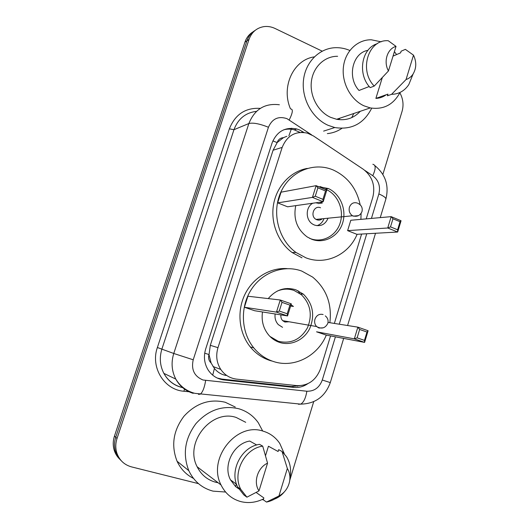 <?xml version="1.0" encoding="UTF-8"?>
<svg xmlns="http://www.w3.org/2000/svg" width="529" height="529" viewBox="0 0 529 529"><rect width="100%" height="100%" fill="white"/><g stroke="black" fill="none" stroke-linecap="round" stroke-linejoin="round"><path stroke-width="0.79" d="M366.22 218.88L372.786 197.363C375.524 185.705 372.37 176.349 363.337 169.293L313.472 135.973L307.574 133.189C295.599 130.696 287.128 135.437 282.169 147.406L217.981 347.659C215.667 355.528 216.592 362.782 220.765 369.414C224.68 375.048 229.936 378.288 236.536 379.121L296.815 385.628C308.288 385.912 316.223 380.186 320.62 368.468L330.552 335.908M211.131 363.033L208.975 354.529C208.056 357.895 208.776 360.725 211.131 363.033L214.424 368.462C217.452 372.185 221.307 374.519 225.995 375.478M286.844 136.29L283.425 137.672C280.363 137.884 278.254 139.517 277.117 142.572L272.852 140.893M277.117 142.572L283.425 137.672M276.991 142.956L273.076 150.229L210.311 345.331L209.107 354.119M334.354 323.431L361.598 234.049M303.884 132.448L299.573 129.975L296.769 128.977C285.085 126.742 276.846 131.423 272.051 143.015L205.675 349.001C203.434 356.553 204.26 363.555 208.168 370.009C212.036 375.782 217.326 379.095 224.038 379.948L293.833 387.413C298.753 387.876 303.348 386.673 307.64 383.803M283.623 129.85C287.141 128.871 290.692 128.871 294.276 129.843L300.029 132.409M338.481 118.661L337.469 119.435M399.858 92.793C403.111 98.784 403.852 104.973 402.066 111.355L382.877 174.411M198.487 483.645L131.569 466.902C124.222 464.852 119.296 460.164 116.79 452.844C115.382 448.149 115.467 443.362 117.035 438.475L249.014 39.417C251.711 32.11 256.684 27.845 263.945 26.615C267.727 26.133 271.437 26.761 275.073 28.487L322.168 51.148M263.449 499.898L262.106 499.561M284.218 492.03C281.554 495.25 278.366 497.591 274.663 499.039M313.704 401.67L289.766 480.312M119.825 459.265C117.2 456.791 115.329 453.783 114.218 450.252C112.829 445.623 112.915 440.895 114.462 436.075L244.927 42.168L246.957 40.799C248.537 36.19 251.288 32.705 255.209 30.345C251.288 32.705 248.537 36.19 246.957 40.799L115.745 437.265L246.957 40.799L249.014 39.417M121.141 460.614C118.496 458.121 116.611 455.099 115.494 451.541C114.099 446.879 114.185 442.118 115.745 437.265C114.185 442.118 114.099 446.879 115.494 451.541C116.611 455.099 118.496 458.121 121.141 460.614M299.401 385.74L291.367 386.554L221.968 379.108L217.267 378.056M337.191 119.389L337.852 118.873M244.927 42.168C246.494 37.592 249.232 34.127 253.127 31.78M371.708 108.174C363.813 123.707 351.507 130.16 334.797 127.542L328.159 125.34C312.388 118.41 301.497 98.883 303.454 80.434C305.299 61.959 319.615 47.822 336.047 47.676C340.696 47.63 345.232 48.536 349.676 50.4M290.454 108.769C280.853 86.743 293.522 59.678 314.299 56.881M400.023 92.449C393.45 104.716 383.538 109.873 370.293 107.923L363.952 105.813C350.648 99.73 341.569 82.795 343.414 67.031C345.153 51.247 357.459 39.444 371.358 39.794L381.197 41.831M360.282 111.302C353.841 118.179 345.959 120.843 336.629 119.283L330.671 117.365C318.16 111.817 309.644 96.232 311.369 81.664C313.003 67.077 324.548 56.081 337.614 56.292M412.316 75.931L408.791 84.62C404.553 90.909 398.813 94.149 391.572 94.334L387.413 95.795L387.929 94.129L375.881 98.401L382.288 77.651M386.236 94.731C383.155 97.025 379.703 98.249 375.881 98.401M393.027 56.12L400.612 52.847L401.121 51.201L405.366 49.356L413.499 55.155C416.627 61.847 416.495 68.122 413.103 73.981C411.311 76.718 408.963 78.57 406.054 79.542L413.499 55.155M406.054 79.542L391.572 94.334M369.235 86.511L359.012 90.466C346.879 77.472 352.4 52.926 367.913 50.341M394.403 51.65L396.598 54.58M353.782 113.497L351.732 117.617M341.913 128.342C337.515 131.351 332.655 133.103 327.345 133.612M388.451 70.965C383.241 61.655 387.268 48.708 396.029 46.38L388.451 70.965L374.228 86.075C358.576 70.192 368.389 39.02 388.266 40.746L396.029 46.38M374.228 86.075L370.188 87.622C357.201 74.291 361.439 48.265 377.25 43.722M357.108 234.301C348.783 254.628 325.798 265.631 305.907 257.828L295.989 252.459C278.426 239.862 271.476 212.724 280.8 192.219C289.952 171.608 313.142 161.867 332.364 169.637L333.296 170.021C347.626 176.732 356.592 188.331 360.196 204.816M301.98 257.835L292.147 252.525C277.989 242.269 270.286 222.392 273.619 204.134C276.932 185.864 290.838 171.317 307.237 168.407M318.121 186.486L328.43 188.575C340.484 194.031 346.931 210.073 342.541 223.284C338.315 236.556 324.079 244.1 311.7 239.253L307.223 236.959C296.994 229.308 293.165 218.874 295.751 205.649M277.652 202.865L287.584 206.806L323.166 201.747L312.447 197.39L277.652 202.865L281.058 192.172L316.124 185.659L326.81 190.07L323.166 201.747L322.928 199.347L325.54 190.982L317.889 187.828L315.264 196.219L322.928 199.347M361.102 213.405L360.89 219.356M347.619 230.631L356.883 234.314L397.676 232.033L387.737 227.992L347.619 230.631L350.8 220.262L391.156 216.645L401.055 220.738L397.676 232.033L397.623 229.784L400.043 221.697L392.961 218.775L390.514 226.888L397.623 229.784M320.64 186.539L322.571 188.238M315.264 196.219L312.447 197.39L316.124 185.659L317.889 187.828M390.514 226.888L387.737 227.992L391.156 216.645L392.961 218.775M401.055 220.738L400.043 221.697M326.81 190.07L325.54 190.982M322.095 188.126L326.505 189.633C338.143 194.917 344.359 210.43 340.094 223.178C335.994 236 322.227 243.267 310.272 238.586L309.458 238.255M312.804 203.222C305.306 207.084 305.412 220.269 312.963 224.316L314.49 225.063C320.766 226.809 325.289 224.521 328.066 218.206M318.26 203.579L322.3 203.017L320.078 202.19M320.534 207.771C314.087 204.816 309.723 216.13 316.071 219.403L316.798 219.753C318.802 220.467 320.634 220.143 322.293 218.781M317.453 203.209L316.051 202.759M316.931 225.685C320.31 224.567 322.664 222.206 323.979 218.609M225.579 492.036L213.035 491.137C202.012 488.188 193.938 481.364 188.82 470.671C182.459 454.226 184.846 438.521 195.994 423.55C208.439 409.896 222.755 404.983 238.949 408.798C246.964 411.225 253.411 415.873 258.291 422.744L262.642 430.93M193.482 478.408C186.155 474.698 180.687 468.985 177.076 461.262C170.96 445.524 173.254 430.52 183.966 416.25C195.928 403.237 209.702 398.582 225.288 402.278L235.26 407.039M263.561 498.873C256.181 502.504 248.696 503.436 241.112 501.677C232.079 499.283 225.394 493.716 221.049 484.987C207.097 458.696 236.549 421.858 263.006 431.115C270.028 433.198 275.622 437.311 279.781 443.467L284.318 453.77M218.127 482.759L215.819 482.276C207.408 479.995 201.185 474.824 197.145 466.763C184.171 442.489 211.527 408.811 236.218 417.474L245.721 422.314M279.312 495.792C275.457 499.032 271.192 501.128 266.51 502.074L263.283 499.779L263.859 497.908L256.215 492.525M265.551 455.601L268.441 446.238L278.115 451.508L278.677 449.663L282.03 451.468L286.447 456.633C290.117 462.611 291.34 469.335 290.13 476.814L289.925 477.872M287.34 468.463C289.634 472.265 290.388 476.543 289.621 481.291C288.252 487.936 284.695 492.836 278.942 495.984L287.34 468.463L282.03 451.468M278.942 495.984L266.51 502.074M256.73 444.988L249.708 441.054C233.573 443.547 222.616 465.434 230.518 479.909L235.537 486.515L238.685 488.822M236.291 484.081L235.537 486.515M258.992 490.912C253.08 482.243 257.63 467.603 267.555 463.146L258.992 490.912L246.911 497.181L240.774 489.312C231.973 473.025 244.669 448.407 262.715 446.139L259.521 444.36C241.614 446.595 229.017 470.969 237.752 487.11L243.836 494.913L246.911 497.181M267.555 463.146L262.715 446.139M326.307 335.102C317.717 356.11 294.051 368.422 273.559 361.545C265.783 359.019 259.177 354.456 253.755 347.857C241.026 332.265 239.888 307.289 251.163 289.733C262.364 272.104 284 264.454 301.775 271.079L312.652 277.097C326.367 288.649 332.1 303.851 329.851 322.716M271.582 360.963L269.909 360.467C262.199 357.961 255.659 353.445 250.277 346.918C238.976 333.025 236.688 311.561 244.782 294.686C252.855 277.791 270.273 267.324 287.174 268.626M268.229 298.594C276.026 289.535 285.257 286.612 295.923 289.826L303.382 294.157C312.976 303.772 315.105 315.198 309.763 328.449C304.182 339.982 290.976 346.204 279.53 342.402C275.503 341.06 272.012 338.752 269.056 335.492C263.435 328.886 261.24 321.05 262.477 311.971M244.398 307.25L254.647 310.735L287.545 315.932L276.449 312.123L244.398 307.25L247.909 296.227L280.258 299.996L291.314 303.864L287.545 315.932L287.214 313.77L289.918 305.127L282.003 302.363L279.286 311.039L287.214 313.77M316.554 331.809L326.102 335.062L364.6 342.389L354.331 338.864L316.554 331.809M285.091 288.662L285.508 288.953M297.959 290.666L299.665 293.377M279.286 311.039L276.449 312.123L280.258 299.996L282.003 302.363M357.128 337.846L364.468 340.372L366.974 332.02L359.647 329.468L357.128 337.846L354.331 338.864L357.862 327.147L328.033 322.425M359.647 329.468L357.862 327.147L368.098 330.731L364.6 342.389L364.468 340.372M368.098 330.731L366.974 332.02M291.314 303.864L289.918 305.127M277.097 291.168C282.751 288.748 288.411 288.51 294.078 290.461L301.332 294.673C310.589 303.977 312.632 315.026 307.455 327.815C300.538 339.697 290.791 344.181 278.221 341.265L269.942 336.431M290.619 306.073L293.43 306.436L291.029 304.77M275.146 313.975C274.584 318.141 275.642 321.698 278.327 324.634L282.565 327.332M285.805 288.979L287.459 288.477M280.932 314.887C280.621 317.155 281.21 319.08 282.684 320.66L284.88 322.042L289.072 321.771M212.704 375.154L214.424 368.462M288.887 135.821L291.624 128.236M297.457 386.249L297.682 385.707M208.975 354.529L204.697 353.187M273.076 150.229L282.169 147.406M210.311 345.331L217.981 347.659M311.674 134.888L286.943 118.641C278.353 115.858 272.19 118.727 268.448 127.251L193.217 359.786C191.055 369.619 194.315 376.357 203.004 380.001L306.853 391.235C314.272 391.4 319.417 387.658 322.287 380.014L335.419 336.834M193.211 393.358C185.593 391.017 179.787 386.263 175.8 379.095C171.68 371.021 170.999 362.484 173.763 353.478L248.868 123.522C254.674 109.252 264.85 102.996 279.378 104.762M189.005 391.758L183.933 391.255C164.241 389.939 150.262 367.331 157.377 347.507L229.381 128.825L233.95 129.717L248.868 123.522C253.074 122.49 259.6 123.733 268.448 127.251M198.428 394.369L200.253 394.178C202.653 392.273 204.452 387.731 205.642 380.53M229.381 128.825C235.193 114.337 245.509 107.513 260.341 108.372M256.512 111.355C245.582 112.677 238.063 118.8 233.95 129.717L161.927 348.975C159.275 357.551 159.93 365.684 163.878 373.381C167.7 380.225 173.261 384.768 180.568 387.023M182.505 387.519L183.265 387.671M117.035 438.475L114.462 436.075M193.217 359.786L173.763 353.478L157.377 347.507M371.431 218.417L378.876 193.931C380.649 186.347 378.612 180.27 372.766 175.701L364.957 170.483M339.261 324.204L366.762 233.758M183.933 391.255L184.489 389.086M298.409 404.255L300.723 404.13C303.679 402.39 305.722 398.092 306.853 391.235M322.287 380.014L330.294 382.599L343.671 338.408M378.876 193.931C383.611 195.994 385.952 197.701 385.879 199.036L385.839 199.168M372.766 175.701C375.914 168.764 375.94 164.955 372.852 164.281M289.244 119.904C292.735 112.816 293.251 109.172 290.791 108.981M182.769 387.664L182.849 387.334M301.497 132.336L302.978 131.84M291.367 386.554L293.833 387.413M221.968 379.108L224.038 379.948M340.207 118.073L338.448 119.574M338.163 118.767L337.33 119.409M357.306 203.07C353.636 201.999 351.011 203.374 349.431 207.196C348.585 210.873 349.616 213.729 352.519 215.766L353.293 216.149L358.51 215.62M323.107 314.53C319.311 313.651 316.593 315.198 314.96 319.172C314.206 322.022 314.748 324.475 316.6 326.538L318.961 328.04L323.292 327.815M213.015 366.518L220.765 369.414M294.276 129.843L296.769 128.977M182.657 387.645C174.306 385.74 168.05 380.986 163.878 373.381L175.8 379.095C180.29 386.435 186.644 391.182 194.864 393.338L300.723 404.13C315.291 403.792 325.15 396.618 330.294 382.593M116.79 452.844L114.218 450.252M347.579 325.52L375.517 233.269M380.252 217.624L385.879 199.036C389.218 185.573 385.522 174.411 374.79 165.557M413.103 73.981L408.791 84.62M370.293 107.923L336.629 119.283M334.797 127.542L323.629 131.106M295.989 252.459L292.147 252.525M328.43 188.575L325.302 189.118M316.071 219.403L352.519 215.766C356.989 217.102 360.15 215.7 362.001 211.567C362.795 207.818 361.419 205.073 357.869 203.334M188.82 470.671L177.076 461.262M221.049 484.987L197.145 466.763M236.556 484.266L230.518 479.909M240.774 489.312L237.752 487.11M253.755 347.857L250.277 346.918M303.382 294.157L300.34 293.873M282.684 320.66L316.6 326.538C321.559 329.303 325.295 328.244 327.815 323.364C328.569 320.382 327.722 317.889 325.289 315.879"/></g></svg>

